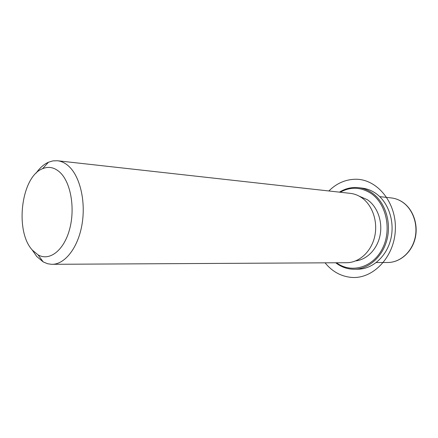 <?xml version="1.0" encoding="UTF-8"?>
<svg xmlns="http://www.w3.org/2000/svg" width="438" height="438" viewBox="0 0 438 438"><rect width="100%" height="100%" fill="white"/><g stroke="black" fill="none" stroke-linecap="round" stroke-linejoin="round"><path stroke-width="0.66" d="M359.133 196.131L367.307 199.69C377.288 206.375 382.79 221.283 380.107 235.102C377.463 248.926 367.088 259.646 355.711 260.895M36.086 173.18C39.754 167.929 43.882 164.277 48.47 162.224L52.976 160.877L57.537 160.757L350.323 193.361C354.271 193.81 357.983 195.206 361.465 197.543C372.399 204.869 378.18 221.644 374.654 236.717C371.194 251.812 359.094 262.729 346.666 262.718L51.416 264.311L47.55 263.725L43.209 261.913L36.721 256.482L32.045 249.709M57.537 160.757C61.594 161.222 65.41 163.117 68.99 166.451C80.236 176.87 86.018 202.11 81.911 225.017C77.871 247.963 64.846 264.404 52.073 264.322M32.494 250.235C14.514 231.472 21.106 176.651 42.617 168.685C48.766 166.128 54.602 167.404 60.121 172.501C70.907 182.651 75.363 208.795 69.489 229.704C63.734 250.711 49.385 261.464 38.068 254.872L32.494 250.235M339.445 192.151C345.472 188.428 351.884 186.938 358.684 187.688L362.39 188.143C366.88 188.701 371.117 190.289 375.103 192.906C388.035 201.37 394.994 220.905 390.931 238.546C386.94 256.208 372.743 269.036 358.114 269.178L354.38 269.239C347.63 269.271 341.481 267.175 335.93 262.942L335.722 262.778M340.206 192.238C350.389 186.654 360.518 186.96 370.603 193.153C386.311 203.303 392.125 229.917 382.319 248.789C372.738 267.81 351.041 273.69 336.483 262.773M358.684 187.688C363.184 188.247 367.433 189.846 371.429 192.479C384.389 200.993 391.369 220.648 387.291 238.403C383.283 256.192 369.042 269.096 354.38 269.239M325.078 262.833C332.026 271.374 340.605 276.208 350.822 277.342C372.47 279.707 394.326 257.533 395.333 229.884C396.653 202.246 376.757 178.545 355.004 179.257C345.106 179.58 336.395 183.484 328.872 190.973M379.751 196.64L391.287 197.927C395.12 198.359 398.722 199.673 402.106 201.863C412.722 208.729 418.345 224.327 414.967 238.327C411.643 252.343 399.954 262.493 387.876 262.493L376.269 262.554M42.617 168.685L48.47 162.224M38.068 254.872L43.209 261.913M391.287 197.927C395.18 198.37 398.832 199.695 402.243 201.902M402.319 201.951C413.012 208.926 418.536 224.437 415.169 238.332C411.862 252.239 400.19 262.466 387.876 262.493"/></g></svg>
